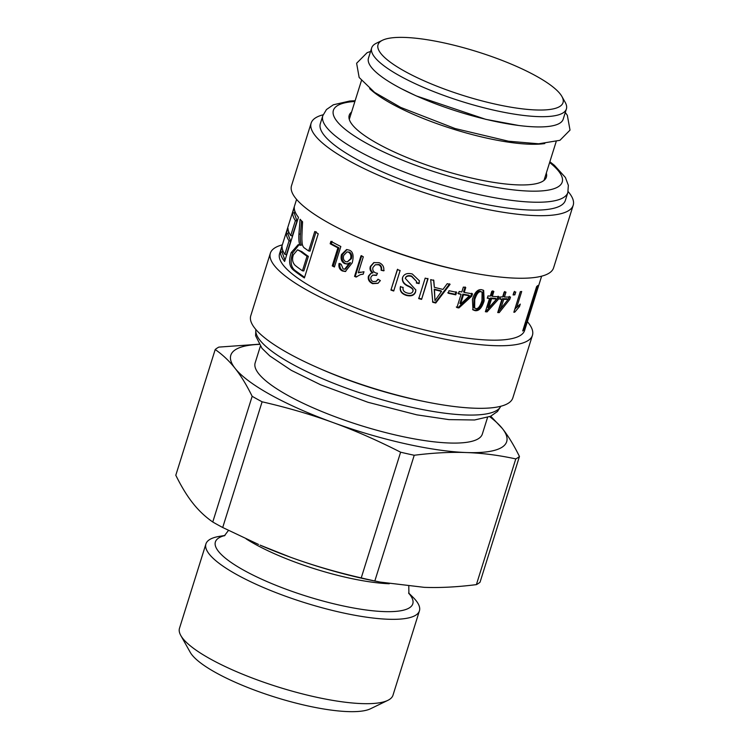 <?xml version="1.0" encoding="UTF-8"?>
<svg xmlns="http://www.w3.org/2000/svg" width="749" height="749" viewBox="0 0 749 749"><rect width="100%" height="100%" fill="white"/><g stroke="black" fill="none" stroke-linecap="round" stroke-linejoin="round"><path stroke-width="1.12" d="M544.823 143.546A102.033 24.183 -162.6 0 1 453.164 129.1A102.033 24.183 -162.6 0 1 369.65 88.654M561.9 96.471L565.223 102.398A102.033 24.183 -162.6 0 1 566.403 108.942L563.192 119.194A102.033 24.183 -162.6 0 1 472.273 115.795A102.033 24.183 -162.6 0 1 370.259 65.743A102.033 24.183 -162.6 0 1 368.461 58.169L371.673 47.917A102.033 24.183 -162.6 0 1 376.382 43.217L382.496 40.249A96.93 22.976 -162.6 0 1 477.394 51.784A96.93 22.976 -162.6 0 1 561.9 96.471A96.93 22.976 -162.6 0 1 487.974 102.416A96.93 22.976 -162.6 0 1 379.734 51.915A96.93 22.976 -162.6 0 1 382.496 40.249M566.403 108.942A102.033 24.183 -162.6 0 1 475.484 105.543A102.033 24.183 -162.6 0 1 373.47 55.501A102.033 24.183 -162.6 0 1 371.673 47.917M546.311 173.075A103.306 24.483 -162.6 0 1 546.377 177.12A103.306 24.483 -162.6 0 1 458.135 174.714A103.306 24.483 -162.6 0 1 352.891 125.467A103.306 24.483 -162.6 0 1 349.212 115.327A103.306 24.483 -162.6 0 1 351.581 112.05M567.845 192.502L565.373 200.386A128.397 30.428 -162.6 0 1 455.701 197.39A128.397 30.428 -162.6 0 1 324.907 136.196A128.397 30.428 -162.6 0 1 320.338 123.594L322.81 115.711A128.397 30.428 17.4 0 0 327.379 128.313A128.397 30.428 17.4 0 0 458.173 189.506A128.397 30.428 17.4 0 0 567.845 192.502L568.351 185.34L565.411 177.494L554.382 165.304L549.86 161.747M568.107 191.557A137.32 32.544 -162.6 0 1 573.2 205.273A137.32 32.544 -162.6 0 1 455.898 202.071A137.32 32.544 -162.6 0 1 316.012 136.618A137.32 32.544 -162.6 0 1 311.125 123.145A137.32 32.544 -162.6 0 1 323.128 114.784M573.2 205.273L553.586 267.833A137.32 32.544 -162.6 0 1 467.9 272.037A137.32 32.544 -162.6 0 1 359.483 238.06A137.32 32.544 -162.6 0 1 296.407 199.187A137.32 32.544 -162.6 0 1 291.511 185.705L311.125 123.145M467.9 272.037L464.258 271.307A128.397 30.428 -162.6 0 1 362.881 239.54L359.483 238.06M541.621 276.184L524.609 330.449A128.397 30.428 -162.6 0 1 414.946 327.453A128.397 30.428 -162.6 0 1 284.152 266.26A128.397 30.428 -162.6 0 1 279.574 253.658L296.585 199.393M349.699 262.852A128.397 30.428 -162.6 0 1 349.652 262.824L347.04 264.041L344.503 263.564C341.46 261.822 340.458 258.808 341.497 254.529L346.562 249.557L349.118 250.091C353.004 251.411 354.034 255.671 352.217 262.871L345.336 271.522L342.349 270.96C339.578 269.631 338.464 267.14 339.025 263.498L341.198 264.285L343.117 268.938L344.634 269.2L349.699 262.852L350.551 262.74L349.652 262.824M354.539 276.4L360.999 255.793A128.397 30.428 17.4 0 0 363.321 256.776L358.294 272.814L363.986 271.737L363.218 274.171L360.372 274.649L356.047 277.046A128.397 30.428 -162.6 0 1 354.539 276.4L355.288 276.25L361.748 255.643M372.478 273.02L372.496 272.964C370.249 271.232 369.538 269.069 370.343 266.466L373.779 262.627L379.06 262.665C382.739 264.247 384.293 266.972 383.722 270.829L381.101 270.267C381.447 267.374 380.548 265.53 378.414 264.743L375.286 264.781L372.965 267.43C372.328 269.949 373.217 271.775 375.642 272.917L377.477 273.31L376.485 275.407L372.59 275.145L370.933 277.111C370.493 279.293 371.251 280.772 373.199 281.568L376.12 281.437L378.002 279.218L380.37 280.585L377.964 283.319L372.609 283.665C369.079 281.998 367.693 279.471 368.461 276.081L370.802 273.385L373.039 272.73C370.83 271.007 370.128 268.854 370.933 266.251L374.097 262.506M390.922 290.078L397.344 269.584A128.397 30.428 17.4 0 0 400.135 270.52L393.712 291.015A128.397 30.428 -162.6 0 1 390.922 290.078L397.607 269.247M412.886 291.352C413.654 289.891 412.306 288.29 408.842 286.558C403.908 284.517 401.801 281.549 402.522 277.673C403.992 273.975 407.25 272.739 412.278 273.984L419.365 280.791L419.112 283.59L416.388 283.047L416.556 281.484L411.622 276.475C408.28 275.538 406.164 276.156 405.284 278.328L415.826 289.975L415.592 291.932C414.3 295.424 411.238 296.585 406.389 295.415C401.511 293.823 399.517 290.949 400.406 286.811L403.149 287.429C402.541 290.125 403.833 291.97 407.035 292.943C410.115 293.851 412.062 293.318 412.886 291.352L413.017 290.05M412.877 290.93C413.645 289.46 412.315 287.869 408.907 286.155C404.029 284.133 401.96 281.184 402.69 277.308L402.803 276.933M416.556 281.484L411.688 276.072C408.383 275.145 406.295 275.772 405.415 277.945L405.284 278.328M418.766 298.617L425.189 278.122A128.397 30.428 17.4 0 0 428.007 278.9L421.584 299.394A128.397 30.428 -162.6 0 1 418.766 298.617M458.435 293.786L459.165 291.464A128.397 30.428 17.4 0 0 461.815 291.97L463.341 287.082A128.397 30.428 17.4 0 0 465.756 287.532L464.221 292.419A128.397 30.428 17.4 0 0 472.497 293.833L471.767 296.155L458.903 307.951A128.397 30.428 -162.6 0 1 456.918 307.577L461.084 294.291A128.397 30.428 -162.6 0 1 458.435 293.786M487.262 298.224L487.992 295.902A128.397 30.428 17.4 0 0 490.267 296.136L491.793 291.239A128.397 30.428 17.4 0 0 493.853 291.427L492.318 296.323A128.397 30.428 17.4 0 0 499.265 296.81L498.534 299.132L487.065 311.893A128.397 30.428 -162.6 0 1 485.371 311.734L489.537 298.458A128.397 30.428 -162.6 0 1 487.262 298.224M298.945 233.969L300.059 219.223A128.397 30.428 17.4 0 0 302.577 221.807C301.632 239.764 301.838 238.809 302.128 242.891C302.381 245.663 303.326 247.488 304.965 248.359A128.397 30.428 17.4 0 0 308.663 250.981L314.767 231.497A128.397 30.428 17.4 0 0 318.231 233.791L304.394 277.935A128.397 30.428 -162.6 0 1 293.805 270.37C289.311 266.972 288.44 261.036 291.202 252.572L298.214 244.605L299.834 245.035C298.935 242.648 298.636 238.959 298.945 233.969L300.461 234.259L301.501 220.749M292.662 212.632L294.301 207.389A128.397 30.428 17.4 0 0 298.448 217.322L284.62 261.457A128.397 30.428 -162.6 0 1 280.463 251.795L282.092 246.59A128.397 30.428 17.4 0 0 284.835 254.323L289.067 240.803A128.397 30.428 -162.6 0 1 286.324 233.519L287.972 228.276A128.397 30.428 17.4 0 0 290.715 235.56L295.396 220.627A128.397 30.428 -162.6 0 1 292.662 212.632L294.291 213.119L294.891 211.199M522.699 330.974L536.612 286.586A128.397 30.428 17.4 0 0 537.791 285.519L526.959 320.066L530.629 311.125L528.981 316.368L523.495 330.29A128.397 30.428 -162.6 0 1 522.699 330.974M513.851 312.249L520.312 291.642A128.397 30.428 17.4 0 0 521.697 291.483L516.67 307.521L520.265 304.094L519.506 306.528L514.76 312.146A128.397 30.428 -162.6 0 1 513.851 312.249M513.074 294.947L513.973 292.082A128.397 30.428 17.4 0 0 515.761 291.998L514.863 294.863A128.397 30.428 -162.6 0 1 513.074 294.947M499.855 299.197L500.585 296.876A128.397 30.428 17.4 0 0 502.616 296.96L504.143 292.073A128.397 30.428 17.4 0 0 505.968 292.129L504.433 297.016A128.397 30.428 17.4 0 0 510.518 297.025L509.788 299.347L499.227 312.614A128.397 30.428 -162.6 0 1 497.72 312.567L501.886 299.282A128.397 30.428 -162.6 0 1 499.855 299.197M484.144 300.883C481.907 307.933 478.892 311.191 475.1 310.657L472.984 309.861L472.413 299.3C474.707 292.307 477.796 289.105 481.673 289.694L483.676 290.415L484.144 300.883L483.217 300.265C480.98 307.315 477.984 310.573 474.248 310.049L472.6 309.543M448.23 293.233L449.026 290.706A128.397 30.428 17.4 0 0 456.59 292.307L455.795 294.834A128.397 30.428 -162.6 0 1 448.23 293.233M432.791 302.296L430.684 279.611A128.397 30.428 17.4 0 0 433.811 280.435L434.326 287.307A128.397 30.428 17.4 0 0 442.977 289.414L447.209 283.702A128.397 30.428 17.4 0 0 450.065 284.348L435.749 303.017A128.397 30.428 -162.6 0 1 432.791 302.296M330.159 243.753L330.927 241.318A128.397 30.428 17.4 0 0 340.842 246.505L334.419 267A128.397 30.428 -162.6 0 1 332.247 265.904L337.902 247.844A128.397 30.428 -162.6 0 1 330.159 243.753L331.301 243.79L332.069 241.356M527.371 321.649A137.32 32.544 -162.6 0 1 532.436 335.337A137.32 32.544 -162.6 0 1 415.143 332.135A137.32 32.544 -162.6 0 1 275.257 266.681A137.32 32.544 -162.6 0 1 270.361 253.209A137.32 32.544 -162.6 0 1 282.336 244.857M532.436 335.337L512.831 397.897A137.32 32.544 -162.6 0 1 427.145 402.101A137.32 32.544 -162.6 0 1 318.718 368.115A137.32 32.544 -162.6 0 1 255.643 329.251A137.32 32.544 -162.6 0 1 250.756 315.769L270.361 253.209M427.145 402.101L423.503 401.37A128.397 30.428 -162.6 0 1 322.126 369.603L318.718 368.115M347.461 263.976L345.411 263.489C342.415 261.757 341.432 258.751 342.471 254.482L347.04 249.548M345.757 271.456L343.257 270.876C340.514 269.565 339.428 267.084 339.999 263.442M344.634 269.2L345.504 269.106L350.551 262.74M347.311 261.888L351.421 258.667C352.189 255.587 351.515 253.396 349.418 252.104L347.077 251.907L343.707 255.4C342.892 258.302 343.538 260.362 345.645 261.588L347.311 261.888L350.569 258.77C351.328 255.69 350.644 253.499 348.51 252.188L347.077 251.907M360.456 272.112L358.294 272.814M363.265 274.04L360.372 274.649M356.767 276.877L355.288 276.25M373.039 272.73L372.496 272.964M384.143 270.548L381.101 270.267M381.55 269.996C381.906 267.103 381.035 265.268 378.919 264.491L375.286 264.781M376.663 275.042L372.59 275.145M376.12 281.437L378.245 279.358M378.17 283.188L373.105 283.412C369.632 281.764 368.274 279.246 369.042 275.857L371.111 273.273M393.937 290.659L391.184 289.741M402.69 277.308L402.896 276.756M419.337 280.557L419.112 283.59M419.056 283.15L416.369 282.626M415.798 289.751L415.545 291.501C414.263 294.994 411.229 296.164 406.445 295.012C401.633 293.439 399.676 290.575 400.565 286.436M427.866 278.431L421.584 299.394M421.444 298.926L418.663 298.168M465.11 286.951L463.575 291.848L464.221 292.419M471.739 293.243L471.018 295.565L471.767 296.155M471.018 295.565L458.266 307.371L458.903 307.951M458.266 307.371L456.31 307.006M457.864 293.224L461.084 294.291M469.492 295.789L468.771 295.2A126.693 30.026 -162.6 0 1 462.845 294.17L459.952 303.42L460.588 304A128.397 30.428 17.4 0 0 460.644 304.01L469.492 295.789A128.397 30.428 -162.6 0 1 463.491 294.741L460.588 304M462.845 294.17L463.491 294.741M492.842 290.799L491.307 295.696L492.318 296.323M498.151 296.183L497.42 298.505L498.534 299.132M497.42 298.505L486.054 311.266L487.065 311.893M486.054 311.266L485.539 311.219M487.421 297.718L489.537 298.458M496.643 299.029L495.566 298.392A126.693 30.026 -162.6 0 1 490.576 298.018L487.674 307.268L488.694 307.895A128.397 30.428 17.4 0 0 488.741 307.905L496.643 299.029A128.397 30.428 -162.6 0 1 491.597 298.645L488.694 307.895M490.576 298.018L491.597 298.645M316.125 231.656L310.02 251.149L308.663 250.981M304.581 277.336L295.256 270.614C290.818 267.262 289.975 261.345 292.737 252.881L298.991 244.82M299.834 245.035L301.304 245.288L299.797 245.157M301.304 245.288C300.424 242.91 300.143 239.231 300.461 234.259M302.456 270.792L303.813 270.96L308.373 256.392A126.693 30.026 -162.6 0 1 301.884 251.636L297.568 249.82L293.421 254.735C291.857 259.06 292.447 262.627 295.209 265.436A128.397 30.428 17.4 0 0 302.456 270.792L307.015 256.224A128.397 30.428 -162.6 0 1 300.443 251.402L297.568 249.82M308.373 256.392L307.015 256.224M285.004 260.221L282.083 252.273L280.463 251.795M282.083 252.273L282.719 250.241M289.067 240.803L290.659 241.178L286.427 254.697L284.835 254.323M290.659 241.178L287.953 233.997L286.324 233.519M287.953 233.997L288.674 231.684M295.396 220.627L296.988 221.011L292.307 235.935L290.715 235.56M296.988 221.011L294.291 213.119M526.201 319.804L526.959 320.066M522.971 330.112L523.495 330.29M515.509 306.987L516.67 307.521M518.139 305.929L519.506 306.528M516.473 307.427L514.722 309.468M513.992 311.799L514.76 312.146M514.46 291.361L513.561 294.235L514.863 294.863M504.789 291.483L503.262 296.379L504.433 297.016M509.254 296.389L508.534 298.711L509.788 299.347M508.534 298.711L508.056 299.328M508.15 299.375L500.847 308.588A128.397 30.428 17.4 0 1 500.809 308.588L499.63 307.951L502.532 298.701A126.693 30.026 -162.6 0 0 506.914 298.739L508.15 299.375A128.397 30.428 -162.6 0 1 503.712 299.338L500.809 308.588L498.048 311.977L499.227 312.614M500.032 298.626L501.886 299.282M502.532 298.701L503.712 299.338M483.189 290.135L483.217 300.265M482.094 292.176L480.165 291.164C477.853 290.668 475.774 293.29 473.939 299.057L473.827 307.558L475.784 308.588C478.096 309.037 480.156 306.388 481.953 300.63L482.094 292.176L481.017 291.773C478.667 291.267 476.579 293.898 474.744 299.656L474.651 308.157M456.038 291.745L455.252 294.273L455.795 294.834M455.252 294.273L447.79 292.7M433.587 279.948L434.326 287.307M449.625 283.815L435.422 302.512L435.749 303.017M435.422 302.512L432.501 301.8M441.526 291.389L441.17 290.874A126.693 30.026 -162.6 0 1 434.223 289.18L434.963 300.527A128.397 30.428 17.4 0 0 435.038 300.546L441.526 291.389A128.397 30.428 -162.6 0 1 434.486 289.676L434.963 300.527M434.223 289.18L434.486 289.676M334.569 266.532L332.247 265.904M333.286 265.886L338.941 247.825L337.902 247.844M338.941 247.825L331.301 243.79M260.352 346.263L255.156 362.872A119.044 28.209 17.4 0 0 258.686 373.685A119.044 28.209 17.4 0 0 379.35 430.937A119.044 28.209 17.4 0 0 482.337 434.064L487.543 417.465M259.06 344.39A144.548 34.257 17.4 0 0 235.102 368.377A144.548 34.257 17.4 0 0 332.79 422.455A144.548 34.257 17.4 0 0 466.43 452.546A144.548 34.257 17.4 0 0 502.392 428.559A144.548 34.257 17.4 0 0 489.677 416.659M258.517 544.439L222.706 527.511L262.103 401.801C287.541 407.653 311.107 414.543 332.79 422.455C354.483 430.319 377.093 440.234 400.621 452.199L361.233 577.91C335.786 572.058 312.23 565.167 290.546 557.247L260.109 545.141A144.548 34.257 17.4 0 0 290.546 557.247A144.548 34.257 17.4 0 0 374.247 580.906L380.202 582.085L374.828 580.971L414.225 455.261C433.137 452.855 450.533 451.947 466.43 452.546C482.337 453.089 498.797 455.214 515.789 458.912A162.833 38.592 17.4 0 0 519.45 456.469C513.87 445.159 508.187 435.852 502.392 428.559L490.735 416.201M224.99 535.432L219.27 536.387A111.873 26.515 17.4 0 0 205.919 543.952A111.873 26.515 17.4 0 0 209.243 554.11A111.873 26.515 17.4 0 0 322.641 607.916A111.873 26.515 17.4 0 0 419.421 610.856A111.873 26.515 17.4 0 0 412.774 597.037L408.626 592.974M515.789 458.912L476.392 584.623A162.833 38.592 17.4 0 0 480.053 582.179L519.45 456.469M476.392 584.623C457.48 587.029 440.084 587.937 424.187 587.338L380.202 582.085M361.233 577.91A162.833 38.592 17.4 0 0 374.828 580.971M212.763 522.006C205.273 516.791 198.644 510.518 192.858 503.169C187.063 495.875 181.38 486.569 175.8 475.25L215.197 349.54C222.687 354.754 229.325 361.027 235.102 368.377C240.897 375.67 246.58 384.977 252.16 396.296L212.763 522.006A162.833 38.592 17.4 0 0 222.706 527.511M400.621 452.199A162.833 38.592 17.4 0 0 414.225 455.261M252.16 396.296A162.833 38.592 17.4 0 0 262.103 401.801M258.957 344.222L218.858 347.105A162.833 38.592 17.4 0 0 215.197 349.54M419.421 610.856L392.991 695.203A111.873 26.515 -162.6 0 1 387.832 700.362A111.873 26.515 -162.6 0 1 283.028 688.5A111.873 26.515 -162.6 0 1 182.803 638.457A111.873 26.515 -162.6 0 1 180.781 635.47A111.873 26.515 -162.6 0 1 179.488 628.289L205.919 543.952M180.781 635.47L190.209 652.267A97.417 23.088 17.4 0 0 191.969 654.869A97.417 23.088 17.4 0 0 279.246 698.442A97.417 23.088 17.4 0 0 370.512 708.769L387.832 700.362M549.626 162.496A119.887 28.415 -162.6 0 1 490.473 186.342A119.887 28.415 -162.6 0 1 337.659 122.134A119.887 28.415 -162.6 0 1 354.895 101.471M500.781 406.267A128.397 30.428 -162.6 0 1 389.461 401.801A128.397 30.428 -162.6 0 1 260.68 341.141A128.397 30.428 -162.6 0 1 255.877 329.523M345.411 263.489L344.503 263.564M342.471 254.482L341.497 254.529M343.257 270.876L342.349 270.96M351.421 258.667L350.569 258.77M349.418 252.104L348.51 252.188M370.933 266.251L370.343 266.466M378.919 264.491L378.414 264.743M373.105 283.412L372.609 283.665M369.042 275.857L368.461 276.081M295.256 270.614L293.805 270.37M292.737 252.881L291.202 252.572M301.884 251.636L300.443 251.402M474.248 310.049L475.1 310.657M473.939 299.057L474.744 299.656M480.165 291.164L481.017 291.773M246.084 538.859A99.683 23.622 17.4 0 0 389.237 583.752M224.794 535.572A103.437 24.511 17.4 0 0 218.455 551.358A103.437 24.511 17.4 0 0 341.357 605.538A103.437 24.511 17.4 0 0 408.711 593.208M361.421 80.639L349.287 119.372M556.151 141.664L544.017 180.397M355.129 100.722L349.699 101.031L333.352 104.785L326.461 109.551L322.81 115.711M255.849 329.485L255.596 335.702L262 348.341L269.818 355.944L291.305 370.343L320.6 384.771L367.974 402.288L416.828 414.843L448.913 419.618L474.566 419.983L490.586 416.266L497.476 411.501L500.819 406.258M408.785 586.327L408.898 593.629M228.482 530.414L224.391 535.807M565.298 112.481L567.33 115.29L570.017 130.111L559.952 140.306L538.69 143.789L508.496 141.215L455.092 128.538L400.706 107.416L374.594 92.389L359.155 77.484L356.618 63.262L367.141 52.664L370.568 51.456M518.729 125.486L485.745 119.334L416.257 95.909L401.473 88.757"/></g></svg>
